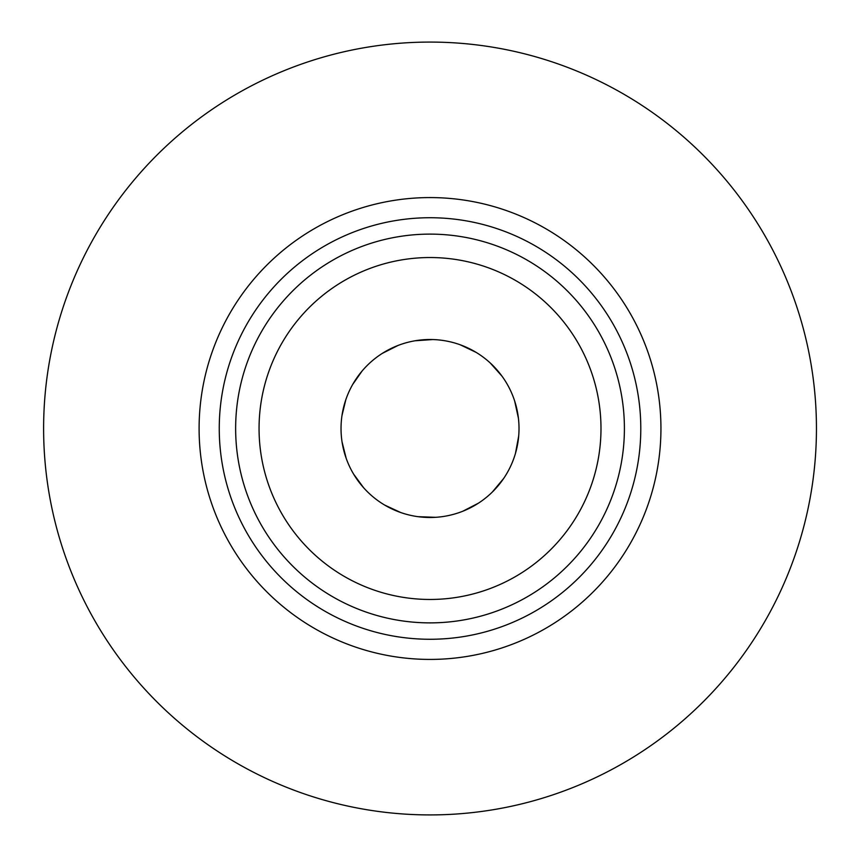 <?xml version="1.0" encoding="UTF-8"?>
<svg xmlns="http://www.w3.org/2000/svg" width="857" height="857" viewBox="0 0 857 857"><rect width="100%" height="100%" fill="white"/><g stroke="black" fill="none" stroke-linecap="round" stroke-linejoin="round"><path stroke-width="1.29" d="M235.643 428.5A194.378 194.378 0 0 1 527.216 260.164A194.378 194.378 0 0 1 527.216 596.836A194.378 194.378 0 0 1 235.643 428.5M341.032 428.5A88.989 88.989 0 0 1 474.521 351.434A88.989 88.989 0 0 1 474.521 505.566A88.989 88.989 0 0 1 341.032 428.5M43.611 428.5A386.411 386.411 0 0 1 623.232 93.852A386.411 386.411 0 0 1 623.232 763.148A386.411 386.411 0 0 1 43.611 428.5M219.253 428.5A210.768 210.768 0 0 1 535.411 245.97A210.768 210.768 0 0 1 535.411 611.03A210.768 210.768 0 0 1 219.253 428.5M259.06 428.5A170.961 170.961 0 0 1 515.507 280.443A170.961 170.961 0 0 1 515.507 576.557A170.961 170.961 0 0 1 259.06 428.5M199.103 428.5A230.919 230.919 0 0 1 545.481 228.519A230.919 230.919 0 0 1 545.481 628.481A230.919 230.919 0 0 1 199.103 428.5M342.05 441.901L346.217 458.452M353.534 473.985L363.614 487.74M384.707 505.084L400.722 512.529M417.98 516.675L435.635 517.317M462.759 511.254L478.463 503.155M492.314 492.057L503.637 478.506M515.475 453.353L518.699 435.977M518.421 418.237L514.65 400.98M502.031 376.212L490.279 363.014M476.096 352.366L460.145 344.76M432.839 339.554L415.217 340.754M398.098 345.435L382.318 353.373M362.104 370.995L352.677 384.482M345.853 399.598L341.975 415.581"/></g></svg>
